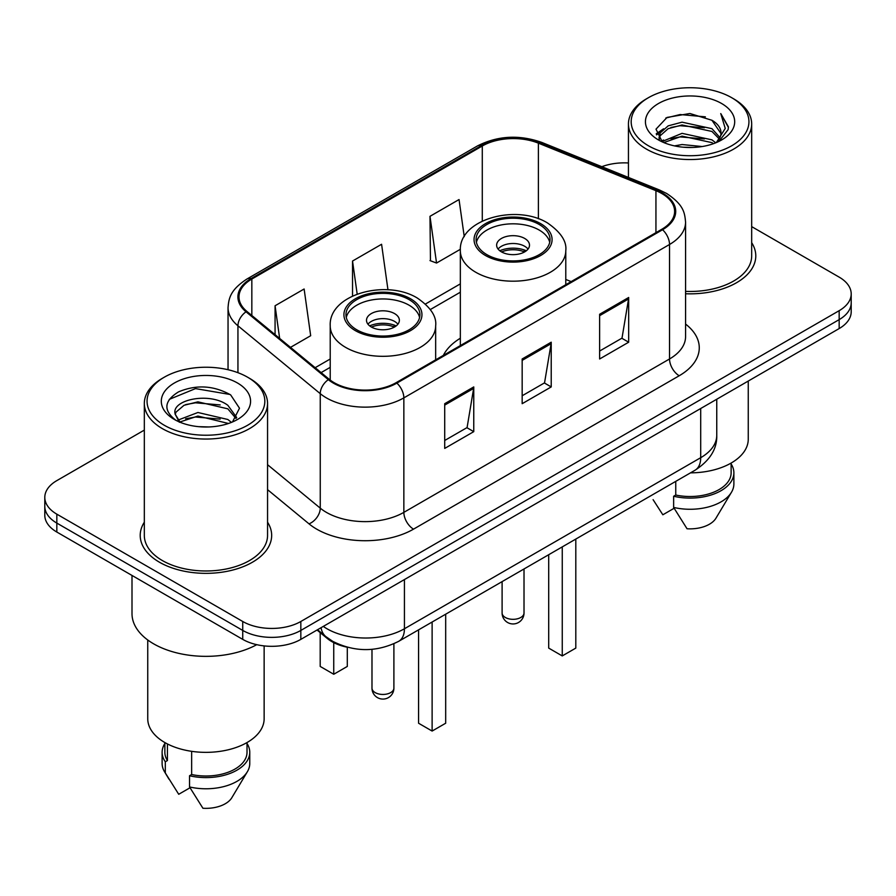 <?xml version="1.0" encoding="UTF-8"?>
<svg xmlns="http://www.w3.org/2000/svg" width="896" height="896" viewBox="0 0 896 896"><rect width="100%" height="100%" fill="white"/><g stroke="black" fill="none" stroke-linecap="round" stroke-linejoin="round"><path stroke-width="1.34" d="M460.342 338.229A72.576 41.899 0 0 0 443.341 355.398M346.83 647.125A41.082 23.722 180 0 1 327.23 638.434L317.027 630.022M144.323 430.102L56.829 480.614A41.082 23.722 0 0 0 44.8 497.392L44.8 515.278A41.082 23.722 0 0 0 56.829 532.045L242.738 639.374A41.082 23.722 0 0 0 300.832 639.374L839.171 328.563A41.082 23.722 0 0 0 851.2 311.797L851.2 302.848A41.082 23.722 0 0 1 839.171 319.626A41.082 23.722 0 0 0 851.2 302.848L851.2 293.91A41.082 23.722 0 0 0 839.171 277.133L751.677 226.621M44.8 497.392A41.082 23.722 0 0 0 56.829 514.158L242.738 621.488A41.082 23.722 0 0 0 300.832 621.488L300.832 630.426L839.171 319.626L300.832 630.426A41.082 23.722 0 0 1 242.738 630.426A41.082 23.722 0 0 0 300.832 630.426L300.832 639.374M56.829 514.158L56.829 523.096L242.738 630.426L56.829 523.096A41.082 23.722 0 0 1 44.8 506.33A41.082 23.722 0 0 0 56.829 523.096L56.829 532.045M144.323 522.2A65.722 37.946 0 0 0 140.213 535.405A65.722 37.946 0 0 0 159.466 562.229A65.722 37.946 0 0 0 231.09 570.461A65.722 37.946 0 0 0 271.667 535.405A65.722 37.946 0 0 0 267.557 522.2A65.722 37.946 0 0 1 271.667 535.405A65.722 37.946 0 0 1 231.09 570.461A65.722 37.946 0 0 1 159.466 562.229A65.722 37.946 0 0 1 140.213 535.405A65.722 37.946 0 0 1 144.323 522.2M661.786 193.514A43.814 25.301 180 0 1 674.621 211.4A43.814 25.301 180 0 1 661.786 229.286L396.099 382.682A43.814 25.301 180 0 1 329.224 379.299L246.926 311.438A43.814 25.301 180 0 1 238.997 296.923A43.814 25.301 180 0 1 251.832 279.037L482.283 145.992A43.814 25.301 180 0 1 538.395 143.158L655.939 190.669A43.814 25.301 180 0 1 661.786 193.514M662.558 193.066A44.912 25.928 0 0 0 656.566 190.154L539.022 142.643A44.912 25.928 0 0 0 481.499 145.544L251.059 278.589A44.912 25.928 0 0 0 246.03 311.797L328.328 379.658A44.912 25.928 0 0 0 396.872 383.118L662.558 229.734A44.912 25.928 0 0 0 662.558 193.066M444.707 403.693L444.707 448.414L473.76 431.648L473.76 386.926L444.707 403.693M444.707 440.485L467.085 427.571L473.637 388.416A10.954 6.328 -120 0 0 473.76 386.926M466.883 427.683L473.76 431.648M599.626 314.261L599.626 358.982L628.678 342.205L628.678 297.483L599.626 314.261M599.626 351.042L622.003 338.128L628.555 298.973A10.954 6.328 -120 0 0 628.678 297.483M621.802 338.24L628.678 342.205M522.166 358.971L522.166 403.693L551.219 386.926L551.219 342.205L522.166 358.971M522.166 395.763L544.544 382.85L551.096 343.694A10.954 6.328 -120 0 0 551.219 342.205M544.342 382.962L551.219 386.926M685.574 293.754A65.722 37.946 0 0 0 755.787 255.898A65.722 37.946 0 0 0 751.677 242.693A65.722 37.946 0 0 1 755.787 255.898A65.722 37.946 0 0 1 685.574 293.754M300.832 621.488L839.171 310.677A41.082 23.722 0 0 0 851.2 293.91M628.443 162.982A41.082 23.722 0 0 0 601.832 166.69M464.251 236.667L459.043 199.55L429.99 216.317L430.461 260.77M290.494 347.368L310.677 335.72L304.125 288.994L275.072 305.76L275.072 334.645M387.968 289.811L381.584 244.272L352.531 261.038L352.531 295.994M352.531 261.038L357.168 294.056M429.99 216.317L436.542 263.043L460.387 249.278M436.542 263.043L429.99 260.59M275.072 305.76L279.653 338.43M648.424 145.768A58.878 33.992 0 0 0 731.696 145.768A58.878 33.992 0 0 0 731.696 97.698L733.634 98.818A61.622 35.571 0 0 1 751.677 123.973A61.622 35.571 0 0 1 713.642 156.834A61.622 35.571 0 0 1 646.486 149.128A61.622 35.571 0 0 1 628.443 123.973A61.622 35.571 0 0 1 646.486 98.818L648.424 97.698A58.878 33.992 0 0 0 648.424 145.768M685.574 291.379A61.622 35.571 0 0 0 751.677 255.898L751.677 123.973M690.514 472.853A58.195 33.6 0 0 0 748.25 439.253L748.25 381.058M674.498 145.891L682.046 144.536L702.173 146.541M683.334 147.213L693.202 147.448M661.898 141.613L682.046 133.347L711.95 139.843L715.736 142.822M663.813 142.587L682.046 136.147L711.95 142.632L713.451 143.685M659.4 139.317L660.162 132.944L668.17 125.866L682.046 122.17L711.95 128.666L719.947 137.57M659.221 138.522L660.162 135.744L668.17 128.666L682.046 124.97L711.95 131.454L719.23 138.891M715.893 142.755A30.957 17.875 0 0 0 721.011 132.91A30.957 17.875 0 0 0 711.95 120.277L720.989 133.582M721.627 103.51A44.643 25.782 0 0 0 658.493 103.51A44.643 25.782 0 0 0 658.493 139.955A44.643 25.782 0 0 0 721.627 139.955A44.643 25.782 0 0 0 721.627 103.51M711.95 120.277L689.886 113.501L667.038 117.432L656.006 129.147L662.267 141.904M718.917 141.4L728.123 129.629L728.426 126.862L720.754 113.568L725.234 128.442L716.386 142.554M653.094 499.666L662.838 514.786L674.128 508.267M675.752 481.365L675.752 495.029A41.082 23.722 0 0 0 731.136 472.797L731.136 463.053M733.634 98.818L731.696 97.698A58.878 33.992 0 0 0 648.424 97.698M675.752 495.029L673.635 496.25L673.635 507.427L687.042 528.763A27.384 15.814 0 0 0 715.949 518.202L731.483 492.229A43.814 25.301 0 0 0 733.88 483.974L733.88 472.797A43.814 25.301 0 0 0 731.136 463.994M673.635 507.427A43.814 25.301 0 0 0 731.483 492.229M673.635 496.25A43.814 25.301 0 0 0 733.88 472.797M720.754 113.568L728.414 127.4M665.784 118.037L680.131 114.542L705.365 116.838M656.566 134.87L660.968 131.611M670.88 127.49L680.131 125.72L704.435 127.747M670.88 138.667L680.131 136.909L704.435 138.925M656.219 133.818L663.566 128.811M661.349 141.165L663.566 139.989M539.213 224.482A36.971 21.347 0 0 0 498.915 219.856A36.971 21.347 0 0 0 476.09 239.568A36.971 21.347 0 0 0 486.92 254.666A36.971 21.347 0 0 0 527.218 259.291A36.971 21.347 0 0 0 550.032 239.568A36.971 21.347 0 0 0 539.213 224.482M549.718 242.368A36.971 21.347 0 0 0 539.213 230.07A36.971 21.347 0 0 0 501.189 224.952A36.971 21.347 0 0 0 476.414 242.368M548.699 554.725L548.699 648.099L562.251 655.928L575.803 648.099L575.803 539.078M562.251 655.928L562.251 546.896M524.686 238.448A16.43 9.486 0 0 0 506.778 236.398A16.43 9.486 0 0 0 496.63 245.157A16.43 9.486 0 0 0 501.446 251.866A16.43 9.486 0 0 0 519.355 253.926A16.43 9.486 0 0 0 529.502 245.157A16.43 9.486 0 0 0 524.686 238.448M528.035 249.077A16.43 9.486 0 0 0 524.686 246.277A16.43 9.486 0 0 0 498.098 249.077M499.789 250.757A21.907 12.645 180 0 1 525.381 250.354L525.381 251.44M501.592 251.944A19.174 11.066 180 0 1 523.398 251.496L525.381 250.354M523.074 252.683L523.398 251.496M164.304 425.275A58.878 33.992 0 0 0 247.576 425.275A58.878 33.992 0 0 0 247.576 377.194L249.514 378.314A61.622 35.571 0 0 1 267.557 403.469A61.622 35.571 0 0 1 229.522 436.341A61.622 35.571 0 0 1 162.366 428.624A61.622 35.571 0 0 1 144.323 403.469A61.622 35.571 0 0 1 162.366 378.314L164.304 377.194A58.878 33.992 0 0 0 164.304 425.275M144.323 403.469L144.323 535.405A61.622 35.571 0 0 0 162.366 560.56A61.622 35.571 0 0 0 229.522 568.266A61.622 35.571 0 0 0 267.557 535.405L267.557 403.469M132.003 575.445L132.003 613.659A73.942 42.694 0 0 0 153.653 643.843A73.942 42.694 0 0 0 256.749 644.672M147.75 640.002L147.75 718.76A58.195 33.6 0 0 0 164.786 742.515A58.195 33.6 0 0 0 228.211 749.795A58.195 33.6 0 0 0 264.141 718.76L264.141 645.904M198.464 426.653L208.891 426.955M177.99 420.101L197.926 412.496L227.83 419.485L231.448 422.386M179.827 422.016L197.926 416.046L228.48 423.483M174.989 412.597L175.123 414.064L180.107 422.262M175.045 413.56C171.707 399.773 209.485 391.586 227.83 405.283L236.723 417.57M175.179 414.411L176.042 412.115L184.05 405.283L197.926 401.845L227.83 408.834L236.018 418.488M232.501 421.949L239.501 408.218L230.653 394.89C213.685 385.437 196.314 384.429 178.55 391.866C163.979 400.87 163.061 410.323 175.806 420.235L175.963 420.336M237.507 383.006A44.643 25.782 0 0 0 174.373 383.006A44.643 25.782 0 0 0 174.373 419.462A44.643 25.782 0 0 0 237.507 419.462A44.643 25.782 0 0 0 237.507 383.006M164.864 742.56L164.864 752.293A41.082 23.722 0 0 0 167.429 760.558L167.429 743.949M164.864 743.49A43.814 25.301 0 0 0 162.12 752.293L162.12 763.482A43.814 25.301 0 0 0 164.517 771.736A43.814 25.301 0 0 0 165.312 772.957L178.718 794.282L190.008 787.774M165.312 772.957L165.312 761.779L167.429 760.558M162.12 752.293A43.814 25.301 0 0 0 165.312 761.779M179.379 422.274L175.123 414.064M191.643 751.33L191.643 774.525A41.082 23.722 0 0 0 247.016 752.293L247.016 742.56M249.514 378.314L247.576 377.194A58.878 33.992 0 0 0 164.304 377.194M191.643 774.525L189.526 775.757L189.526 786.934L202.922 808.259A27.384 15.814 0 0 0 231.829 797.709L247.363 771.736A43.814 25.301 0 0 0 249.76 763.482L249.76 752.293A43.814 25.301 0 0 0 247.016 743.49M189.526 786.934A43.814 25.301 0 0 0 247.363 771.736M189.526 775.757A43.814 25.301 0 0 0 249.76 752.293M169.277 399.37L195.496 388.606L230.048 394.486M185.651 404.589L195.496 402.808L220.158 404.925M185.651 418.79L195.496 417.01L220.158 419.126M409.08 299.611A36.971 21.347 0 0 0 368.782 294.986A36.971 21.347 0 0 0 345.968 314.698A36.971 21.347 0 0 0 356.787 329.795A36.971 21.347 0 0 0 397.085 334.421A36.971 21.347 0 0 0 419.91 314.698A36.971 21.347 0 0 0 409.08 299.611M419.586 317.498A36.971 21.347 0 0 0 409.08 305.2A36.971 21.347 0 0 0 371.056 300.082A36.971 21.347 0 0 0 346.282 317.498M418.566 629.854L418.566 723.229L432.118 731.058L445.682 723.229L445.682 614.208M432.118 731.058L432.118 622.026M320.197 632.643L320.197 666.434L333.749 674.262L347.301 666.434L347.301 647.248M333.749 674.262L333.749 642.645M394.554 313.589A16.43 9.486 0 0 0 376.645 311.528A16.43 9.486 0 0 0 366.498 320.286A16.43 9.486 0 0 0 371.314 326.995A16.43 9.486 0 0 0 389.222 329.056A16.43 9.486 0 0 0 399.37 320.286A16.43 9.486 0 0 0 394.554 313.589M397.902 324.206A16.43 9.486 0 0 0 394.554 321.406A16.43 9.486 0 0 0 367.965 324.206M369.656 325.886A21.907 12.645 180 0 1 395.248 325.483L395.248 326.57M371.459 327.085A19.174 11.066 180 0 1 393.266 326.626L395.248 325.483M392.941 327.813L393.266 326.626M327.23 637.694L327.23 638.434M323.288 626.405A54.768 31.618 0 0 0 326.973 628.757A54.768 31.618 0 0 0 404.432 628.757L700.706 457.699A54.768 31.618 0 0 0 716.755 435.344C717.158 448.93 709.912 460.566 695.038 470.232L398.754 641.29A27.384 15.814 60 0 0 404.432 628.757L404.432 579.566M700.706 408.509L700.706 457.699A27.384 15.814 60 0 1 695.038 470.232M321.07 627.693A27.384 18.312 129.5 0 0 325.842 636.597L317.531 629.731M839.171 328.563L839.171 310.677M242.738 639.374L242.738 621.488M685.574 324.083A68.466 39.525 180 0 1 679.213 375.749L413.526 529.144A13.698 7.907 60 0 1 403.85 512.366L669.536 358.971A54.768 31.618 0 0 0 685.574 336.616L685.574 222.13A54.768 31.618 180 0 1 669.536 244.485A13.698 7.907 -120 0 0 662.558 229.734M413.526 529.144A68.466 39.525 180 0 1 316.702 529.144A68.466 39.525 180 0 1 309.03 523.858L267.557 489.664M328.328 379.658A13.698 9.162 129.5 0 0 320.253 393.658L320.253 508.144A54.768 31.618 0 0 0 326.39 512.366A54.768 31.618 0 0 0 403.85 512.366L403.85 397.88A54.768 31.618 180 0 1 320.253 393.658L237.944 325.797A54.768 31.618 180 0 1 228.043 307.664L228.043 369.723M685.574 222.13C684.69 212.722 683.816 204.893 666.702 193.502L659.501 190.008A13.698 6.418 112 0 0 656.566 190.154M659.501 190.008L541.957 142.486C519.277 134.467 497.739 135.632 477.366 145.981A13.698 7.907 60 0 1 481.499 145.544M251.059 278.589A13.698 7.907 -120 0 0 246.926 279.026C230.317 289.923 228.805 298.122 228.043 307.664M246.03 311.797A13.698 9.162 129.5 0 0 237.944 325.797L237.944 372.702M541.957 142.486A13.698 6.418 112 0 0 539.022 142.643M396.872 383.118A13.698 7.907 60 0 1 403.85 397.88L669.536 244.485L669.536 358.971A13.698 7.907 60 0 0 679.213 375.749M267.557 464.699L320.253 508.144A13.698 9.162 -50.5 0 1 309.03 523.858M251.832 279.037L251.832 315.482M655.939 190.669L655.939 232.669M538.395 143.158L538.395 218.77M571.144 281.613L565.779 279.451M482.283 145.992L482.283 221.043M460.342 283.875L425.466 304.013M330.221 359.005L315.157 367.696M522.166 360.394L551.096 343.694M599.626 315.672L628.555 298.973M444.707 405.115L473.637 388.416M485.475 255.506A39.021 22.534 0 0 0 540.658 255.506A39.021 22.534 0 0 0 540.658 223.642A39.021 22.534 0 0 0 485.475 223.642A39.021 22.534 0 0 0 485.475 255.506M565.779 284.715L565.779 250.757A52.718 30.442 180 0 1 533.243 278.869A52.718 30.442 180 0 1 475.787 272.272A52.718 30.442 180 0 1 460.342 250.757L460.342 345.587M505.322 617.467A10.954 6.328 180 0 1 502.107 612.998A10.954 10.954 0 0 0 518.538 622.485A10.954 10.954 0 0 0 524.014 612.998A10.954 6.328 180 0 1 520.811 617.467A10.954 6.328 180 0 1 505.322 617.467M355.342 330.635A39.021 22.534 0 0 0 410.525 330.635A39.021 22.534 0 0 0 410.525 298.771A39.021 22.534 0 0 0 355.342 298.771A39.021 22.534 0 0 0 355.342 330.635M435.658 359.845L435.658 325.886A52.718 30.442 180 0 1 403.11 353.998A52.718 30.442 180 0 1 345.654 347.402A52.718 30.442 180 0 1 330.221 325.886L330.221 380.083M375.189 692.597A10.954 6.328 180 0 1 371.986 688.128A10.954 10.954 0 0 0 388.416 697.614A10.954 10.954 0 0 0 393.893 688.128A10.954 6.328 180 0 1 390.678 692.597A10.954 6.328 180 0 1 375.189 692.597M398.754 641.29C376.723 652.366 354.682 652.366 332.64 641.29L325.842 636.597M716.755 435.344L716.755 399.246M477.366 145.981L246.926 279.026M460.342 292.208L430.304 309.557M330.221 367.338L321.104 372.602M659.109 138.992L659.109 137.122M628.443 177.453L628.443 123.973M565.779 250.757C566.944 241.472 560.851 232.21 547.512 222.958C516.432 203.728 458.517 219.162 460.342 250.757M524.014 568.971L524.014 612.998M502.107 581.616L502.107 612.998M168.974 779.173L164.517 771.736M435.658 325.886C436.811 316.602 430.718 307.339 417.379 298.088C386.299 278.858 328.384 294.291 330.221 325.886M393.893 643.787L393.893 688.128M371.986 649.331L371.986 688.128"/></g></svg>
